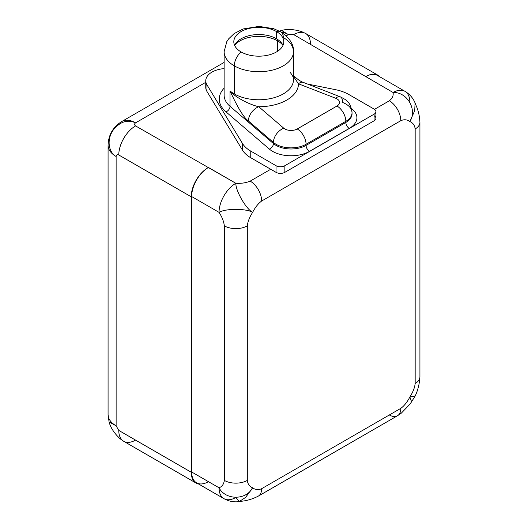 <?xml version="1.0" encoding="UTF-8"?>
<svg xmlns="http://www.w3.org/2000/svg" width="528" height="528" viewBox="0 0 528 528"><rect width="100%" height="100%" fill="white"/><g stroke="black" fill="none" stroke-linecap="round" stroke-linejoin="round"><path stroke-width="0.79" d="M224.129 62.416L121.816 121.486A27.489 15.866 60 0 1 135.564 122.846A27.489 15.866 -120 0 0 121.816 121.486C112.999 126.977 108.418 134.911 108.075 145.292A27.489 15.866 0 0 0 116.127 156.512A27.489 15.866 180 0 1 108.075 145.292L108.075 414.599A27.489 15.866 0 0 0 116.127 425.819L109.085 421.984C110.623 427.739 114.279 433.316 120.047 438.709L123.691 441.276A23.74 13.708 -60 0 1 118.774 430.412L191.215 472.23A23.74 13.708 120 0 0 198.634 484.031A23.74 13.708 120 0 1 196.132 483.1A23.74 13.708 120 0 1 191.215 472.23L191.215 196.805L191.215 472.23L118.774 430.412L116.127 425.819A27.489 15.866 180 0 1 108.075 414.599L109.085 421.984L116.127 425.819L118.774 430.412A23.74 13.708 -60 0 0 123.691 441.276L196.132 483.1M208.006 481.919A23.74 13.708 -60 0 1 191.657 471.979L219.047 487.786A23.74 13.708 120 0 0 223.964 498.656L196.574 482.843A23.74 13.708 -60 0 1 191.657 471.979L191.657 196.548A23.74 13.708 -60 0 1 208.006 167.739A23.74 13.708 120 0 0 191.215 196.805L118.774 154.981A23.74 13.708 -60 0 1 135.564 125.908C134.303 124.898 134.303 123.882 135.564 122.846L205.755 82.322L135.564 122.846C127.512 119.302 120.127 121.625 113.414 129.815C106.702 138.732 108.062 152.044 116.127 156.512L116.127 425.819L116.127 156.512C116.391 154.909 117.275 154.4 118.774 154.981C117.275 154.4 116.391 154.909 116.127 156.512C108.062 152.044 106.702 138.732 113.414 129.815C120.127 121.625 127.512 119.302 135.564 122.846C134.303 123.882 134.303 124.898 135.564 125.908L235.831 183.289C241.316 183.586 246.094 182.866 250.18 181.124L270.725 169.264L250.754 157.733A34.98 20.196 180 0 1 242.471 150.117L206.95 91.45A21.239 12.263 180 0 1 206.547 84.084M281.094 32.036A27.489 15.866 60 0 1 288.394 34.61L286.222 35.864L288.394 34.61L293.693 34.61L288.394 34.61A27.489 15.866 -120 0 0 281.094 32.036M415.12 103.085L416.024 105.369C418.315 110.438 419.615 116.094 419.925 122.331A16.243 9.379 0 0 1 415.166 128.964C414.737 125.321 412.975 122.859 409.867 121.572C412.975 122.859 414.737 125.321 415.166 128.964L415.166 383.493L415.166 128.964A16.243 9.379 0 0 0 419.925 122.331L419.925 376.86A16.243 9.379 180 0 1 415.166 383.493C414.737 387.625 412.975 392.132 409.867 397.003C412.975 392.132 414.737 387.625 415.166 383.493A16.243 9.379 180 0 0 419.925 376.86C419.463 384.001 417.866 390.416 415.127 396.106L410.223 403.887L401.379 413.107L397.452 415.78A16.243 9.379 60 0 0 400.818 408.349C404.184 405.907 407.2 402.125 409.867 397.003C407.2 402.125 404.184 405.907 400.818 408.349L261.664 488.684A16.243 9.379 -120 0 1 258.304 496.122A16.243 9.379 -120 0 0 261.664 488.684C258.298 490.136 255.281 489.839 252.615 487.786C246.002 500.577 225.324 500.115 219.047 487.786C225.324 500.115 246.002 500.577 252.615 487.786C255.281 489.839 258.298 490.136 261.664 488.684L400.818 408.349A16.243 9.379 60 0 1 397.452 415.78L258.304 496.122A16.243 9.379 -120 0 0 258.304 496.122C252.747 498.967 247.196 500.669 241.659 501.224L239.23 501.587C233.924 502.346 228.835 501.362 223.964 498.656A23.74 13.708 -60 0 1 219.047 487.786C222.044 486.658 223.813 484.189 224.347 480.401A16.243 9.379 180 0 0 247.315 480.401C247.744 484.044 249.513 486.506 252.615 487.786C249.513 486.506 247.744 484.044 247.315 480.401L247.315 225.872A16.243 9.379 0 0 1 224.347 225.872A16.243 9.379 0 0 0 247.315 225.872L247.315 480.401A16.243 9.379 180 0 1 224.347 480.401L224.347 225.872C223.813 221.463 222.044 216.962 219.047 212.362C225.324 208.448 246.002 208.296 252.615 212.362C249.513 217.232 247.744 221.734 247.315 225.872C247.744 221.734 249.513 217.232 252.615 212.362C245.791 208.666 235.58 190.687 235.831 183.289C235.58 190.687 245.791 208.666 252.615 212.362C246.002 208.296 225.324 208.448 219.047 212.362A23.74 13.708 -60 0 1 235.831 183.289A23.74 13.708 120 0 0 219.047 212.362L191.657 196.548L191.657 471.979L219.047 487.786C222.044 486.658 223.813 484.189 224.347 480.401L224.347 225.872C223.813 221.463 222.044 216.962 219.047 212.362L191.657 196.548A23.74 13.708 -60 0 1 208.006 167.739L208.448 167.475L235.831 183.289C241.316 183.586 246.094 182.866 250.18 181.124A16.243 9.379 -120 0 1 261.664 201.016C258.298 203.452 255.281 207.233 252.615 212.362C255.281 207.233 258.298 203.452 261.664 201.016L400.818 120.674C404.184 119.229 407.2 119.526 409.867 121.572C407.2 119.526 404.184 119.229 400.818 120.674A16.243 9.379 60 0 0 389.334 100.782C392.35 98.426 393.598 95.667 393.083 92.499C393.598 95.667 392.35 98.426 389.334 100.782L374.51 109.342L389.334 100.782A16.243 9.379 60 0 1 400.818 120.674L261.664 201.016A16.243 9.379 -120 0 0 250.18 181.124L270.725 169.264L250.754 157.733L250.754 151.1L276.025 165.693L250.754 151.1A34.98 20.196 0 0 1 242.471 143.484L242.471 150.117L242.471 143.484A34.98 20.196 0 0 0 250.754 151.1L250.754 157.733A34.98 20.196 180 0 1 242.471 150.117L206.95 91.45L206.95 84.817L242.471 143.484L206.95 84.817A21.239 12.263 0 0 1 224.129 68.62A21.239 12.263 0 0 0 205.755 80.771A21.239 12.263 0 0 0 206.95 84.817L206.95 91.45A21.239 12.263 180 0 1 205.755 87.397L205.755 80.771M409.867 102.194A23.74 13.708 120 0 0 404.95 91.324A23.74 13.708 120 0 0 393.083 92.499C406.897 91.773 417.635 109.454 409.867 121.572L414.685 110.735L415.1 103.019L414.685 110.735L409.867 121.572C417.635 109.454 406.897 91.773 393.083 92.499L293.693 34.61A23.74 13.708 -60 0 1 305.567 33.436A23.74 13.708 -60 0 1 310.484 44.299L310.484 44.299M348.817 94.486L374.088 109.078L348.817 94.486A34.98 20.196 0 0 0 335.623 89.701L307.052 83.939L335.623 89.701A34.98 20.196 0 0 1 348.817 94.486M375.916 111.626A6.244 3.604 0 0 0 374.088 109.078A6.244 3.604 0 0 1 374.088 114.18L374.088 120.806L374.088 114.18A6.244 3.604 0 0 0 375.916 111.626L375.916 118.259A6.244 3.604 180 0 1 374.088 120.806L284.863 172.326L284.863 165.693L374.088 114.18L284.863 165.693A6.244 3.604 0 0 1 276.025 165.693L276.025 172.326L276.025 165.693A6.244 3.604 0 0 0 284.863 165.693L284.863 172.326A6.244 3.604 180 0 1 276.025 172.326L270.725 169.264L276.025 172.326A6.244 3.604 0 0 0 284.863 172.326L374.088 120.806A6.244 3.604 0 0 0 374.088 115.705M409.867 397.003L415.193 395.934L409.867 397.003L411.701 402.032L409.867 397.003M378.008 75.26A23.74 13.708 120 0 1 380.061 76.956A23.74 13.708 120 0 0 366.135 76.435A23.74 13.708 -60 0 1 377.566 75.511L404.95 91.324A23.74 13.708 -60 0 0 393.083 92.499L293.693 34.61A23.74 13.708 -60 0 1 305.567 33.436L378.008 75.26A23.74 13.708 120 0 0 366.135 76.435M279.385 31.086L281.549 30.433L288.394 34.61L281.549 30.433C287.311 28.888 293.964 29.264 301.514 31.561L305.567 33.436M223.964 498.656A23.74 13.708 120 0 0 235.831 497.482L239.171 501.6L245.639 497.383L252.615 487.786L245.639 497.383L239.171 501.6M397.452 415.78A16.243 9.379 60 0 1 389.334 414.975M135.564 440.101A23.74 13.708 -60 0 1 123.691 441.276M208.006 167.732A23.74 13.708 120 0 0 191.215 196.805L118.774 154.981A23.74 13.708 -60 0 1 135.564 125.908M277.576 51.275L277.576 40.861A26.552 15.325 0 0 0 234.61 45.375A24.988 14.428 180 0 1 252.219 35.046A24.988 14.428 180 0 1 276.467 38.762A24.988 14.428 180 0 1 282.995 45.362A24.988 14.428 0 0 0 276.467 38.762L276.467 31.555L276.467 38.762A24.988 14.428 0 0 0 272.257 36.808A24.988 14.428 0 0 0 245.342 36.808A24.988 14.428 0 0 0 234.604 45.362A26.552 15.325 180 0 1 277.576 40.861L277.576 51.275M282.988 45.375A26.552 15.325 0 0 0 277.576 40.861A26.552 15.325 180 0 1 282.988 45.375M276.87 38.999A4.376 2.528 -60 0 1 277.576 40.861A4.376 2.528 120 0 0 276.87 38.999M241.131 51.955A24.988 14.428 0 0 0 268.363 55.084A24.988 14.428 0 0 0 283.787 41.758A24.988 14.428 0 0 0 276.467 31.555A12.494 7.214 -60 0 1 280.731 31.825A12.494 7.214 120 0 0 276.467 31.555A24.988 14.428 0 0 0 241.131 31.555A24.988 14.428 0 0 0 241.131 51.955A24.988 14.428 0 0 0 276.467 51.955A24.988 14.428 0 0 0 276.467 31.555A24.988 14.428 0 0 0 249.236 28.426A24.988 14.428 0 0 0 233.812 41.758A24.988 14.428 0 0 0 241.131 51.955A12.494 7.214 120 0 0 234.287 65.848A12.494 7.214 -60 0 1 241.131 51.955M290.123 72.356C292.611 75.379 293.726 77.847 293.469 79.748A34.67 20.018 180 0 1 272.065 98.241A34.67 20.018 180 0 1 234.287 93.905L234.287 65.848A34.67 20.018 0 0 0 272.065 70.191A34.67 20.018 0 0 0 293.469 51.698A34.67 20.018 180 0 1 272.065 70.191A34.67 20.018 180 0 1 234.287 65.848A34.67 20.018 180 0 1 224.129 51.698A34.67 20.018 0 0 0 234.287 65.848L234.287 93.905A34.67 20.018 180 0 1 230.03 90.922L230.03 106.326A34.67 20.018 180 0 1 224.129 95.152L224.129 51.698L226.789 41.672L228.677 38.821L234.194 33.548L243.203 28.948L258.977 26.4L273.577 28.67L280.731 31.825C289.78 38.082 294.023 44.702 293.469 51.698A34.67 20.018 0 0 0 283.318 37.541A12.494 7.214 120 0 0 280.731 31.825M293.469 51.698L293.469 79.748A34.67 20.018 180 0 1 272.065 98.241A34.67 20.018 180 0 1 234.287 93.905A34.67 20.018 180 0 1 230.03 90.922C235.31 97.601 250.166 104.828 258.76 106.729A39.666 22.902 0 0 0 298.465 83.807L293.469 76.428L298.465 83.807A12.494 5.696 -68.8 0 1 302.993 82.361L302.993 82.361A12.494 5.696 -68.8 0 0 298.465 83.807A39.666 22.902 180 0 1 258.76 106.729L283.787 128.218A12.494 8.461 130.6 0 0 273.425 142.441L248.391 120.958C243.778 117.625 237.659 107.613 230.03 90.922L230.03 106.326A34.67 20.018 180 0 1 224.129 95.152M225.991 111.877A39.541 22.829 180 0 1 224.129 88.15A39.541 22.829 0 0 0 225.991 111.877A4.871 3.3 130.6 0 0 230.03 106.326A4.871 3.3 -49.4 0 1 225.991 111.877L269.379 149.114L225.991 111.877M351.483 108.55A26.11 15.074 180 0 1 349.265 128.41L309.507 151.358A26.11 15.074 180 0 1 269.379 149.114A4.871 3.3 130.6 0 0 273.425 143.563L230.03 106.326L273.425 143.563L273.425 142.441L248.391 120.958A12.494 8.461 -49.4 0 1 258.76 106.729L283.787 128.218A8.745 5.049 0 0 0 297.231 128.971L336.983 106.016A8.745 5.049 0 0 0 335.683 98.254L298.465 83.807L335.683 98.254A12.494 5.696 -68.8 0 1 340.204 96.809A12.494 5.696 111.2 0 0 335.683 98.254A8.745 5.049 0 0 1 336.983 106.016A12.494 7.214 60 0 1 345.82 121.321A12.494 7.214 -120 0 0 336.983 106.016L297.231 128.971A12.494 7.214 60 0 1 306.062 144.269L306.062 145.391A4.871 2.812 -120 0 0 309.507 151.358L349.265 128.41A26.11 15.074 0 0 0 351.483 108.55M340.204 96.809C345.53 99.627 350.612 101.204 352.037 112.649A21.239 12.263 180 0 1 345.82 121.321A21.239 12.263 0 0 0 352.037 112.649A21.239 12.263 0 0 0 342.652 102.472A12.494 5.696 111.2 0 0 340.204 96.809L301.561 81.721L298.663 79.999L293.469 75.755M352.018 113.21A21.239 12.263 180 0 1 352.037 113.771A21.239 12.263 180 0 1 345.82 122.443L345.82 121.321L306.062 144.269A21.239 12.263 180 0 1 273.425 142.441A21.239 12.263 0 0 0 306.062 144.269A12.494 7.214 -120 0 0 297.231 128.971A8.745 5.049 0 0 1 283.787 128.218A12.494 8.461 -49.4 0 0 273.425 142.441L273.425 143.563A4.871 3.3 -49.4 0 1 269.379 149.114A26.11 15.074 0 0 0 309.507 151.358A4.871 2.812 60 0 1 306.062 145.391A21.239 12.263 180 0 1 273.425 143.563A21.239 12.263 180 0 0 306.062 145.391L345.82 122.443A4.871 2.812 -120 0 0 349.265 128.41A4.871 2.812 60 0 1 345.82 122.443L306.062 145.391L306.062 144.269L345.82 121.321L345.82 122.443A21.239 12.263 180 0 0 352.037 113.771A21.239 12.263 180 0 0 352.018 113.21M230.03 90.922C237.659 107.613 243.778 117.625 248.391 120.958A12.494 8.461 -49.4 0 1 258.76 106.729M415.127 103.079C413.127 98.109 409.735 94.189 404.95 91.324M352.037 112.649L352.037 113.771"/></g></svg>
